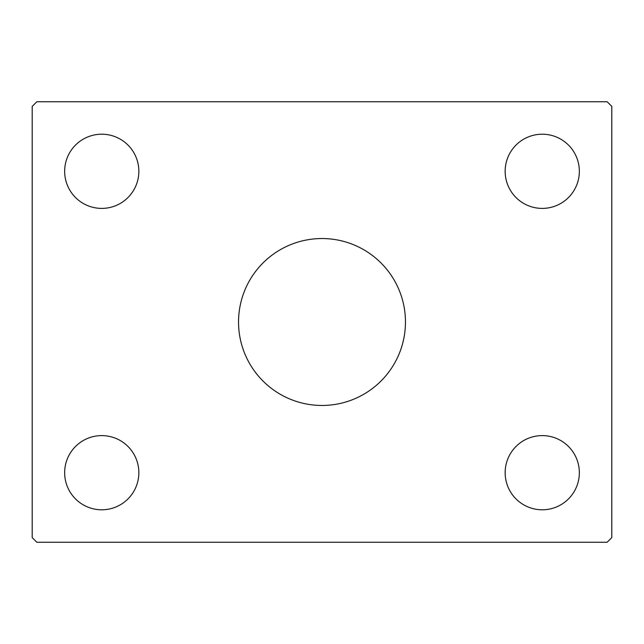 <?xml version="1.0" encoding="UTF-8"?>
<svg xmlns="http://www.w3.org/2000/svg" width="644" height="644" viewBox="0 0 644 644"><rect width="100%" height="100%" fill="white"/><g stroke="black" fill="none" stroke-linecap="round" stroke-linejoin="round"><path stroke-width="0.97" d="M405.462 322A83.462 83.462 0 0 0 322 238.538A83.462 83.462 0 0 0 238.538 322A83.462 83.462 0 0 0 322 405.462A83.462 83.462 0 0 0 405.462 322M579.342 472.696A37.094 37.094 0 0 0 542.248 435.602A37.094 37.094 0 0 0 505.154 472.696A37.094 37.094 0 0 0 542.248 509.79A37.094 37.094 0 0 0 579.342 472.696M138.846 171.304A37.094 37.094 0 0 0 101.752 134.21A37.094 37.094 0 0 0 64.658 171.304A37.094 37.094 0 0 0 101.752 208.398A37.094 37.094 0 0 0 138.846 171.304M138.846 472.696A37.094 37.094 0 0 0 101.752 435.602A37.094 37.094 0 0 0 64.658 472.696A37.094 37.094 0 0 0 101.752 509.79A37.094 37.094 0 0 0 138.846 472.696M579.342 171.304A37.094 37.094 0 0 0 542.248 134.21A37.094 37.094 0 0 0 505.154 171.304A37.094 37.094 0 0 0 542.248 208.398A37.094 37.094 0 0 0 579.342 171.304M607.163 101.752L36.837 101.752L32.2 106.389L32.2 537.611L36.837 542.248L607.163 542.248L611.8 537.611L611.8 106.389L607.163 101.752"/></g></svg>
